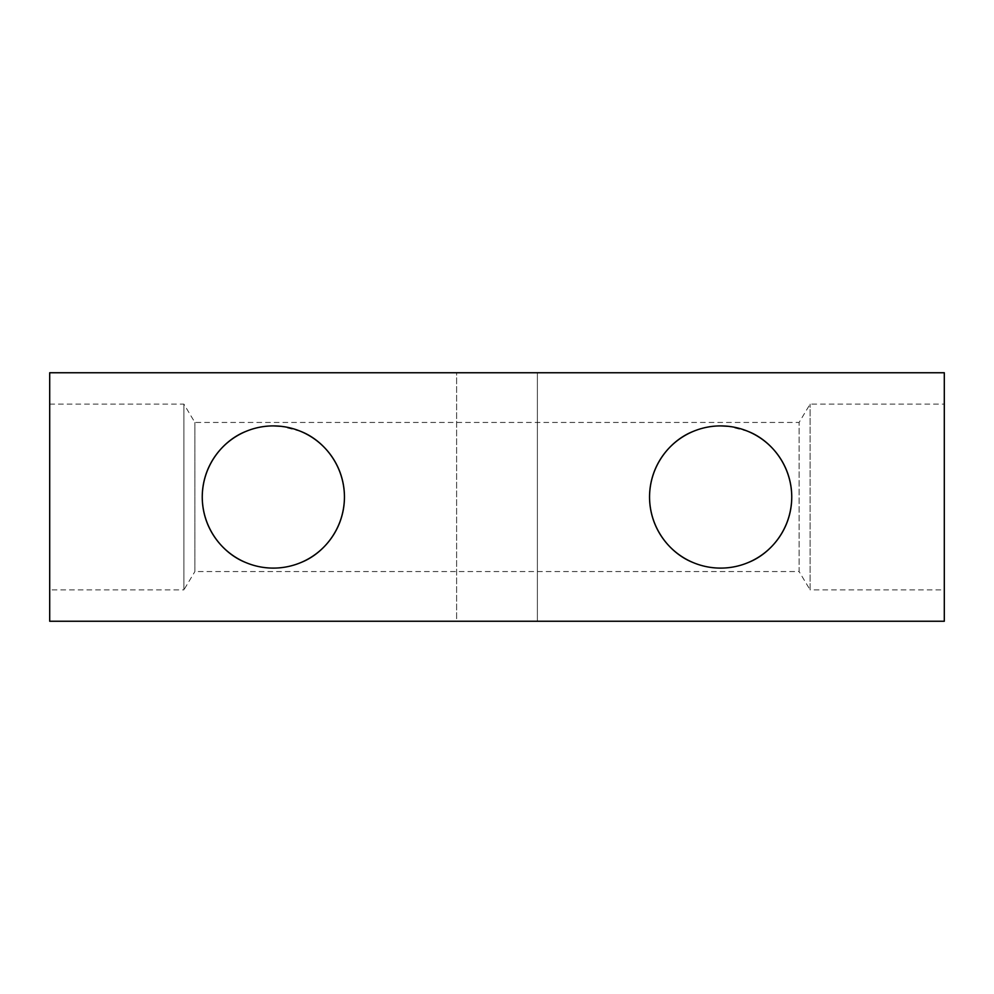 <?xml version="1.0" encoding="UTF-8"?>
<svg xmlns="http://www.w3.org/2000/svg" width="994" height="994" viewBox="0 0 994 994"><rect width="100%" height="100%" fill="white"/><g stroke="black" fill="none" stroke-linecap="round" stroke-linejoin="round"><path stroke-width="0.75" stroke-dasharray="4.97 3.73" d="M273.35 425.892C263.062 426.066 253.967 427.88 246.065 431.346M245.692 562.505C253.694 566.058 262.913 567.934 273.35 568.108C283.787 567.934 293.006 566.058 301.008 562.505M300.635 431.346L281.053 426.314M720.65 425.892C710.362 426.066 701.267 427.88 693.365 431.346M692.992 562.505C700.994 566.058 710.213 567.934 720.65 568.108C731.087 567.934 740.306 566.058 748.308 562.505M747.935 431.346L728.354 426.314M456.619 621.25L537.381 621.25L456.619 621.25L456.619 372.75L537.381 372.75L456.619 372.75L537.381 372.75L456.619 372.75L456.619 621.25L537.381 621.25L456.619 621.25M49.7 404.123L183.89 404.123L194.899 422.45L799.101 422.45L810.11 404.123L944.3 404.123L944.3 589.877L810.11 589.877L810.11 404.123L810.11 589.877L799.101 571.55L799.101 422.45L799.101 571.55L194.899 571.55L194.899 422.45L194.899 571.55L183.89 589.877L183.89 404.123L183.89 589.877L49.7 589.877L49.7 404.123L49.7 589.877M944.3 589.877L944.3 404.123M49.7 621.25L944.3 621.25L944.3 372.75L49.7 372.75L49.7 621.25M537.381 621.25L537.381 372.75L537.381 621.25"/><path stroke-width="1.49" d="M246.065 431.346C223.725 439.982 202.453 464.546 202.254 497C202.441 529.255 223.513 553.782 245.692 562.505M273.35 568.108A71.108 71.108 0 0 0 334.928 461.452A71.108 71.108 0 0 0 211.772 461.452A71.108 71.108 0 0 0 273.35 568.108M301.008 562.505C323.187 553.782 344.259 529.255 344.446 497C344.247 464.546 322.975 439.982 300.635 431.346M281.053 426.314L273.35 425.892M693.365 431.346C671.025 439.982 649.753 464.546 649.542 497C649.741 529.255 670.813 553.782 692.992 562.505M720.65 568.108A71.108 71.108 0 0 0 782.228 461.452A71.108 71.108 0 0 0 659.072 461.452A71.108 71.108 0 0 0 720.65 568.108M748.308 562.505C770.487 553.782 791.559 529.255 791.746 497C791.547 464.546 770.275 439.982 747.935 431.346M728.354 426.314L720.65 425.892M49.7 621.25L944.3 621.25L944.3 372.75L49.7 372.75L49.7 621.25"/></g></svg>
